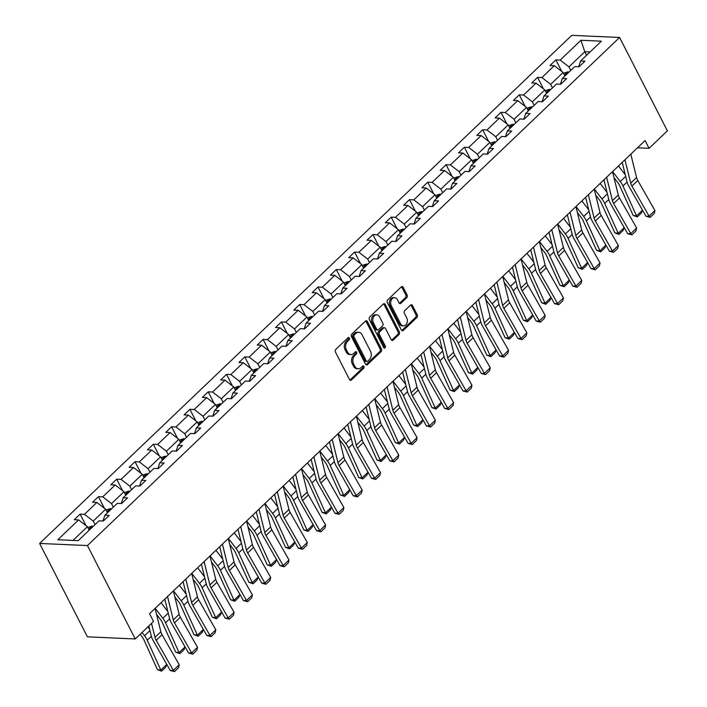 <?xml version="1.0" encoding="UTF-8"?>
<svg xmlns="http://www.w3.org/2000/svg" width="707" height="707" viewBox="0 0 707 707"><rect width="100%" height="100%" fill="white"/><g stroke="black" fill="none" stroke-linecap="round" stroke-linejoin="round"><path stroke-width="1.06" d="M349.382 338.026A1.317 0.972 92.5 0 0 348.03 337.725L335.79 349.399A1.882 1.387 92.5 0 0 335.427 352.024L349.497 379.526A1.882 1.387 92.5 0 0 350.566 380.313A1.882 1.387 92.5 0 0 351.432 379.959L363.663 368.276A1.317 0.972 92.5 0 0 362.567 366.138L360.985 367.649A6.027 4.454 92.5 0 1 358.219 368.78A6.027 4.454 92.5 0 1 354.799 366.279L353.624 363.99A6.027 4.454 92.5 0 1 354.808 355.577L356.39 354.066A1.317 0.972 92.5 0 0 355.294 351.927L353.712 353.438A6.027 4.454 92.5 0 1 350.946 354.569A6.027 4.454 92.5 0 1 347.526 352.068L346.359 349.779A6.027 4.454 92.5 0 1 347.535 341.375L349.117 339.864A1.317 0.972 92.5 0 0 349.382 338.026M350.946 354.569L349.656 354.516A6.027 4.454 92.5 0 1 346.236 352.015L345.06 349.718A6.027 4.454 92.5 0 1 346.244 341.313L347.826 339.802A1.317 0.972 92.5 0 0 347.968 337.778M349.93 380.066A1.882 1.387 92.5 0 0 350.142 379.898L362.373 368.223A1.317 0.972 92.5 0 0 362.514 366.191M358.219 368.78L356.929 368.727A6.027 4.454 92.5 0 1 353.509 366.226L352.333 363.928A6.027 4.454 92.5 0 1 353.518 355.524L355.1 354.013A1.317 0.972 92.5 0 0 355.241 351.989M406.755 297.682A1.882 1.387 92.5 0 0 407.126 295.049L403.176 287.334A1.882 1.387 92.5 0 0 402.106 286.556A1.882 1.387 92.5 0 0 401.24 286.909L387.657 299.883A1.882 1.387 92.5 0 0 387.286 302.508L401.364 330.01A1.882 1.387 92.5 0 0 402.433 330.788A1.882 1.387 92.5 0 0 403.299 330.434L416.883 317.47A1.882 1.387 92.5 0 0 417.254 314.836L412.481 305.521A1.882 1.387 92.5 0 0 411.412 304.735A1.882 1.387 92.5 0 0 410.546 305.088L404.731 310.638A1.882 1.387 92.5 0 0 404.369 313.272L406.728 317.894A5.037 3.721 92.5 0 1 406.887 323.196A5.037 3.721 92.5 0 1 403.432 325.865A5.037 3.721 92.5 0 1 400.569 323.771L391.307 305.663A5.037 3.721 92.5 0 1 391.148 300.36A5.037 3.721 92.5 0 1 394.612 297.691A5.037 3.721 92.5 0 1 397.467 299.786L399.013 302.799A1.882 1.387 92.5 0 0 400.074 303.586A1.882 1.387 92.5 0 0 400.94 303.232L406.755 297.682L405.465 297.62A1.882 1.387 92.5 0 0 405.836 294.996L401.885 287.281A1.882 1.387 92.5 0 0 401.452 286.742M87.438 545.557L135.231 638.951L153.525 621.48L149.548 613.694L645.093 140.543L649.079 148.32L667.381 130.857L619.588 37.462L87.438 545.557L39.619 543.444L571.769 35.35L619.588 37.462M367.375 321.526A1.882 1.387 92.5 0 0 366.306 320.739A1.882 1.387 92.5 0 0 365.439 321.093L351.856 334.066A1.882 1.387 92.5 0 0 351.485 336.691L365.554 364.193A1.882 1.387 92.5 0 0 366.624 364.98A1.882 1.387 92.5 0 0 367.49 364.626L381.073 351.653A1.882 1.387 92.5 0 0 381.444 349.028L367.375 321.526L366.085 321.464A1.882 1.387 92.5 0 0 365.652 320.925M369.761 316.975L383.344 304.001A1.882 1.387 92.5 0 1 384.21 303.648A1.882 1.387 92.5 0 1 385.271 304.434L399.349 331.928A1.882 1.387 92.5 0 1 398.978 334.561L393.163 340.111A1.882 1.387 92.5 0 1 392.297 340.465A1.882 1.387 92.5 0 1 391.236 339.678L385.527 328.525A1.882 1.387 92.5 0 0 384.458 327.748A1.882 1.387 92.5 0 0 383.592 328.101L379.739 331.786A1.882 1.387 92.5 0 0 379.367 334.411L385.306 346.023A1.317 0.972 92.5 0 1 383.698 347.561L369.39 319.599A1.882 1.387 92.5 0 1 369.761 316.975M578.706 66.767L580.615 60.988L584.936 61.182L579.077 66.776L574.747 66.591L562.312 78.459L566.643 78.654L560.775 84.248L556.453 84.062L544.019 95.931L548.349 96.117L542.481 101.72L538.151 101.525L525.716 113.403L530.047 113.588L524.187 119.191L519.857 118.997L507.423 130.875L511.753 131.06L505.885 136.663L501.555 136.469L489.12 148.337L493.451 148.532L487.591 154.135L483.261 153.94L470.827 165.809L475.157 166.004L469.289 171.598L464.959 171.412L452.533 183.281L456.855 183.475L450.995 189.069L446.665 188.884L434.231 200.753L438.561 200.938L432.693 206.541L428.371 206.347L415.937 218.224L420.267 218.41L414.399 224.013L410.069 223.819L397.634 235.696L401.965 235.882L396.106 241.485L391.775 241.29L379.341 253.159L383.671 253.353L377.803 258.956L373.473 258.762L361.047 270.631L365.369 270.825L359.51 276.419L355.179 276.234L342.745 288.103L347.075 288.297L341.207 293.891L336.885 293.705L324.451 305.574L328.782 305.769L322.913 311.363L318.583 311.177L306.149 323.046L310.479 323.232L304.62 328.835L300.289 328.64L287.855 340.518L292.185 340.703L286.317 346.306L281.987 346.112L269.553 357.981L273.883 358.175L268.024 363.778L263.693 363.584L251.259 375.452L255.589 375.647L249.721 381.25L245.391 381.055L232.965 392.924L237.287 393.119L231.428 398.713L227.097 398.527L214.663 410.396L218.993 410.59L213.125 416.184L208.804 415.999L196.369 427.868L200.7 428.053L194.832 433.656L190.501 433.462L178.067 445.339L182.397 445.525L176.538 451.128L172.208 450.933L159.773 462.802L164.104 462.997L158.235 468.6L153.905 468.405L141.48 480.274L145.801 480.468L139.942 486.071L135.611 485.877L123.177 497.746L127.507 497.94L121.639 503.534L117.318 503.349L104.883 515.217L109.214 515.412L103.346 521.006L99.015 520.82L78.256 540.643L57.841 539.741L78.601 519.919L74.27 519.725L80.13 514.122L84.46 514.316L96.894 502.447L92.564 502.253L98.432 496.659L102.762 496.844L115.188 484.975L110.866 484.781L116.726 479.187L121.056 479.373L133.49 467.504L129.16 467.318L135.028 461.715L139.35 461.91L151.784 450.032L147.454 449.846L153.322 444.243L157.652 444.438L170.087 432.56L165.756 432.375L171.615 426.772L175.946 426.966L188.38 415.097L184.05 414.903L189.918 409.3L194.248 409.494L206.683 397.626L202.352 397.431L208.212 391.837L212.542 392.023L224.976 380.154L220.646 379.959L226.514 374.365L230.844 374.551L243.27 362.682L238.948 362.488L244.808 356.894L249.138 357.088L261.572 345.21L257.242 345.025L263.11 339.422L267.432 339.616L279.866 327.739L275.536 327.553L281.404 321.95L285.734 322.145L298.168 310.276L293.838 310.081L299.697 304.478L304.028 304.673L316.462 292.804L312.132 292.61L318 287.015L322.33 287.201L334.756 275.332L330.434 275.138L336.293 269.544L340.624 269.729L353.058 257.861L348.728 257.666L354.596 252.072L358.917 252.258L371.352 240.389L367.021 240.203L372.889 234.6L377.22 234.795L389.654 222.917L385.324 222.732L391.183 217.129L395.513 217.323L407.948 205.454L403.617 205.26L409.486 199.657L413.816 199.851L426.25 187.982L421.92 187.788L427.779 182.185L432.11 182.379L444.544 170.511L440.214 170.316L446.082 164.722L450.412 164.908L462.838 153.039L458.516 152.845L464.375 147.25L468.706 147.436L481.14 135.567L476.81 135.382L482.678 129.779L486.999 129.973L499.434 118.096L495.103 117.91L500.971 112.307L505.302 112.501L517.736 100.633L513.406 100.438L519.265 94.835L523.595 95.03L536.03 83.161L531.699 82.966L537.567 77.363L541.898 77.558L554.323 65.689L550.002 65.495L555.861 59.901L560.191 60.086L580.951 40.264L601.374 41.165L580.615 60.988M552.467 87.854L550.665 84.336L563.099 72.468L564.902 75.985M563.099 72.468L554.323 65.689M550.665 84.336L541.898 77.558M560.404 84.23L562.312 78.459M534.174 105.325L532.371 101.808L544.805 89.939L546.608 93.457M544.805 89.939L536.03 83.161M532.371 101.808L523.595 95.03M542.11 101.702L544.019 95.931M515.871 122.797L514.077 119.28L526.503 107.402L528.306 110.928M526.503 107.402L517.736 100.633M514.077 119.28L505.302 112.501M523.807 119.174L525.716 113.403M497.578 140.269L495.775 136.743L508.209 124.874L510.012 128.4M508.209 124.874L499.434 118.096M495.775 136.743L486.999 129.973M505.514 136.645L507.423 130.875M479.284 157.741L477.481 154.214L489.916 142.346L491.71 145.872M489.916 142.346L481.14 135.567M477.481 154.214L468.706 147.436M487.211 154.117L489.12 148.337M460.982 175.212L459.179 171.686L471.613 159.817L473.416 163.335M471.613 159.817L462.838 153.039M459.179 171.686L450.412 164.908M468.918 171.589L470.827 165.809M442.688 192.675L440.885 189.158L453.32 177.289L455.122 180.806M453.32 177.289L444.544 170.511M440.885 189.158L432.11 182.379M450.624 189.052L452.533 183.281M424.386 210.147L422.583 206.63L435.017 194.761L436.82 198.278M435.017 194.761L426.25 187.982M422.583 206.63L413.816 199.851M432.322 206.524L434.231 200.753M406.092 227.619L404.289 224.101L416.723 212.224L418.526 215.75M416.723 212.224L407.948 205.454M404.289 224.101L395.513 217.323M414.028 223.995L415.937 218.224M387.798 245.09L385.995 241.564L398.421 229.695L400.224 233.222M398.421 229.695L389.654 222.917M385.995 241.564L377.22 234.795M395.726 241.467L397.634 235.696M369.496 262.562L367.693 259.036L380.127 247.167L381.93 250.693M380.127 247.167L371.352 240.389M367.693 259.036L358.917 252.258M377.432 258.939L379.341 253.159M351.202 280.034L349.399 276.508L361.834 264.639L363.637 268.156M361.834 264.639L353.058 257.861M349.399 276.508L340.624 269.729M359.138 276.41L361.047 270.631M332.9 297.506L331.097 293.979L343.531 282.111L345.334 285.628M343.531 282.111L334.756 275.332M331.097 293.979L322.33 287.201M340.836 293.873L342.745 288.103M314.606 314.969L312.803 311.451L325.238 299.582L327.041 303.1M325.238 299.582L316.462 292.804M312.803 311.451L304.028 304.673M322.542 311.345L324.451 305.574M296.304 332.44L294.51 328.923L306.935 317.045L308.738 320.571M306.935 317.045L298.168 310.276M294.51 328.923L285.734 322.145M304.24 328.817L306.149 323.046M278.01 349.912L276.207 346.395L288.642 334.517L290.444 338.043M288.642 334.517L279.866 327.739M276.207 346.395L267.432 339.616M285.946 346.289L287.855 340.518M259.716 367.384L257.914 363.858L270.348 351.989L272.142 355.515M270.348 351.989L261.572 345.21M257.914 363.858L249.138 357.088M267.644 363.76L269.553 357.981M241.414 384.855L239.611 381.329L252.046 369.461L253.848 372.987M252.046 369.461L243.27 362.682M239.611 381.329L230.844 374.551M249.35 381.232L251.259 375.452M223.12 402.327L221.318 398.801L233.752 386.932L235.555 390.45M233.752 386.932L224.976 380.154M221.318 398.801L212.542 392.023M231.056 398.695L232.965 392.924M204.818 419.79L203.015 416.273L215.449 404.404L217.252 407.921M215.449 404.404L206.683 397.626M203.015 416.273L194.248 409.494M212.754 416.167L214.663 410.396M186.524 437.262L184.721 433.745L197.156 421.867L198.959 425.393M197.156 421.867L188.38 415.097M184.721 433.745L175.946 426.966M194.46 433.638L196.369 427.868M168.231 454.734L166.428 451.216L178.853 439.339L180.656 442.865M178.853 439.339L170.087 432.56M166.428 451.216L157.652 444.438M176.158 451.11L178.067 445.339M149.928 472.205L148.125 468.679L160.56 456.81L162.363 460.337M160.56 456.81L151.784 450.032M148.125 468.679L139.35 461.91M157.864 468.582L159.773 462.802M131.635 489.677L129.832 486.151L142.266 474.282L144.069 477.808M142.266 474.282L133.49 467.504M129.832 486.151L121.056 479.373M139.571 486.054L141.48 480.274M113.332 507.149L111.529 503.623L123.964 491.754L125.766 495.271M123.964 491.754L115.188 484.975M111.529 503.623L102.762 496.844M121.268 503.525L123.177 497.746M95.038 524.612L93.236 521.094L105.67 509.226L107.473 512.743M105.67 509.226L96.894 502.447M93.236 521.094L84.46 514.316M102.975 520.988L104.883 515.217M73.007 540.404L87.368 526.697L89.17 530.215M87.368 526.697L78.601 519.919M135.231 638.951L87.412 636.839L39.619 543.444M637.484 147.807L649.079 148.32M590.045 51.982L584.795 51.744L568.967 66.865L570.77 70.391M586.598 55.27L584.795 51.744L580.951 40.264M568.967 66.865L560.191 60.086M86.033 525.663L80.13 514.122M104.336 508.192L98.432 496.659M122.629 490.72L116.726 479.187M140.932 473.248L135.028 461.715M159.225 455.785L153.322 444.243M177.519 438.313L171.615 426.772M195.821 420.842L189.918 409.3M214.115 403.37L208.212 391.837M232.417 385.898L226.514 374.365M250.711 368.427L244.808 356.894M269.013 350.955L263.11 339.422M287.307 333.492L281.404 321.95M305.601 316.02L299.697 304.478M323.903 298.548L318 287.015M342.197 281.077L336.293 269.544M360.499 263.605L354.596 252.072M378.793 246.133L372.889 234.6M397.087 228.67L391.183 217.129M415.389 211.199L409.486 199.657M433.683 193.727L427.779 182.185M451.985 176.255L446.082 164.722M470.279 158.783L464.375 147.25M488.581 141.312L482.678 129.779M506.875 123.849L500.971 112.307M525.168 106.377L519.265 94.835M543.471 88.905L537.567 77.363M561.765 71.434L555.861 59.901M365.987 364.732A1.882 1.387 92.5 0 0 366.199 364.565L379.783 351.591A1.882 1.387 92.5 0 0 380.154 348.966L366.085 321.464M354.216 334.994A1.317 0.972 92.5 0 0 353.96 336.832L366.314 360.977A1.317 0.972 92.5 0 0 367.667 361.277L369.337 359.677A6.027 4.454 92.5 0 0 370.512 351.273L362.072 334.773A6.027 4.454 92.5 0 0 358.652 332.272A6.027 4.454 92.5 0 0 355.886 333.404L354.216 334.994L352.926 334.941A1.317 0.972 92.5 0 0 352.66 336.779L353.96 336.832M367.057 361.524L365.766 361.463A1.317 0.972 92.5 0 1 365.015 360.915L352.66 336.779M358.652 332.272L357.362 332.21A6.027 4.454 92.5 0 0 354.596 333.342L355.886 333.404M352.926 334.941L354.596 333.342M391.66 340.217A1.882 1.387 92.5 0 0 391.872 340.049L397.688 334.499A1.882 1.387 92.5 0 0 398.059 331.875L383.981 304.372A1.882 1.387 92.5 0 0 383.548 303.833M384.458 327.748L383.167 327.686A1.882 1.387 92.5 0 0 382.301 328.039L378.439 331.724A1.882 1.387 92.5 0 0 378.077 334.349L384.016 345.962L385.306 346.023M383.813 347.747A1.317 0.972 92.5 0 0 384.016 345.962M379.606 316.957A5.037 3.721 92.5 0 0 376.743 314.862A5.037 3.721 92.5 0 0 373.287 317.523A5.037 3.721 92.5 0 0 373.446 322.834L376.707 329.215A1.882 1.387 92.5 0 0 377.777 329.992A1.882 1.387 92.5 0 0 378.643 329.639L382.496 325.962A1.882 1.387 92.5 0 0 382.867 323.338L379.606 316.957M376.743 314.862L375.452 314.809A5.037 3.721 92.5 0 0 371.997 317.47A5.037 3.721 92.5 0 0 372.147 322.781L373.446 322.834M377.777 329.992L376.486 329.939A1.882 1.387 92.5 0 1 375.417 329.162L372.147 322.781M399.437 303.338A1.882 1.387 92.5 0 0 399.649 303.17L405.465 297.62M394.612 297.691L393.313 297.638A5.037 3.721 92.5 0 0 389.857 300.298A5.037 3.721 92.5 0 0 390.017 305.61L391.307 305.663M403.432 325.865L402.133 325.803A5.037 3.721 92.5 0 1 399.278 323.718L390.017 305.61M401.797 330.549A1.882 1.387 92.5 0 0 402 330.381L415.592 317.408A1.882 1.387 92.5 0 0 415.955 314.783L411.191 305.459A1.882 1.387 92.5 0 0 410.758 304.92M140.136 634.267L142.089 636.804A9.589 5.126 46.3 0 1 143.892 639.764L157.431 669.67L160.798 670.095L147.259 640.188A14.387 7.689 -133.7 0 0 144.546 635.743L142.019 632.465M87.801 527.528L92.007 526.088A5.082 2.713 46.3 0 1 93.2 526.37M149.575 629.053L147.887 626.862M166.666 664.492L165.685 667.214L161.576 671.137L160.798 670.095L166.666 664.492L166.004 663.033M90.973 528.5A5.082 2.713 -133.7 0 0 90.841 528.456L89.436 529.799A5.082 2.713 46.3 0 1 89.559 529.843M161.576 671.137L157.431 669.67M155.08 608.409L160.851 631.775A9.589 5.126 -133.7 0 0 162.062 634.709L179.207 664.766L173.348 670.369L174.452 671.597L170.263 670.51L153.119 640.445A14.387 7.689 46.3 0 1 151.298 636.044L148.815 625.978M170.263 670.51L173.348 670.369L156.203 640.303A9.589 5.126 -133.7 0 1 154.983 637.369L151.528 623.388M179.207 664.766L178.562 667.673L174.452 671.597M156.547 614.356L160.383 619.332A9.589 5.126 46.3 0 1 162.186 622.293L175.725 652.199L179.092 652.623L165.553 622.717A14.387 7.689 -133.7 0 0 162.849 618.272L155.178 608.32M106.094 510.056L110.301 508.625A5.082 2.713 46.3 0 1 111.494 508.899M167.868 611.582L161.046 602.717M184.96 647.02L183.979 649.751L179.878 653.666L179.092 652.623L184.96 647.02L184.297 645.562M109.267 511.028A5.082 2.713 -133.7 0 0 109.143 510.984L107.729 512.328A5.082 2.713 46.3 0 1 107.862 512.372M179.878 653.666L175.725 652.199M174.841 596.885L178.677 601.86A9.589 5.126 46.3 0 1 180.479 604.821L194.027 634.727L197.394 635.151L183.847 605.245A14.387 7.689 -133.7 0 0 181.142 600.8L173.471 590.849M124.388 492.585L128.594 491.153A5.082 2.713 46.3 0 1 129.796 491.436M186.171 594.11L179.339 585.246M203.254 629.548L202.282 632.279L198.172 636.194L197.394 635.151L203.254 629.548L202.6 628.09M127.56 493.557A5.082 2.713 -133.7 0 0 127.437 493.513L126.032 494.856A5.082 2.713 46.3 0 1 126.155 494.9M198.172 636.194L194.027 634.727M173.374 590.937L179.145 614.303A9.589 5.126 -133.7 0 0 180.365 617.238L197.509 647.303L191.641 652.897L192.755 654.125L188.566 653.038L171.421 622.973A14.387 7.689 46.3 0 1 169.6 618.572L164.793 599.129M188.566 653.038L191.641 652.897L174.496 622.84A9.589 5.126 -133.7 0 1 173.286 619.898L167.515 596.54M197.509 647.303L196.855 650.201L192.755 654.125M191.677 573.474L197.447 596.832A9.589 5.126 -133.7 0 0 198.658 599.766L215.803 629.831L209.935 635.425L211.048 636.654L206.859 635.566L189.715 605.501A14.387 7.689 46.3 0 1 187.894 601.1L183.095 581.667M206.859 635.566L209.935 635.425L192.799 605.369A9.589 5.126 -133.7 0 1 191.579 602.426L185.808 579.068M215.803 629.831L215.149 632.738L211.048 636.654M193.144 579.413L196.979 584.389A9.589 5.126 46.3 0 1 198.782 587.349L212.321 617.255L215.688 617.679L202.149 587.773A14.387 7.689 -133.7 0 0 199.445 583.328L191.774 573.377M142.69 475.113L146.897 473.681A5.082 2.713 46.3 0 1 148.09 473.964M204.464 576.638L197.633 567.774M221.556 612.076L220.575 614.807L216.475 618.722L215.688 617.679L221.556 612.076L220.893 610.627M145.863 476.094A5.082 2.713 -133.7 0 0 145.73 476.041L144.325 477.384A5.082 2.713 46.3 0 1 144.458 477.437M216.475 618.722L212.321 617.255M209.97 556.002L215.741 579.36A9.589 5.126 -133.7 0 0 216.961 582.294L234.097 612.359L228.237 617.962L229.342 619.182L225.153 618.095L208.017 588.038A14.387 7.689 46.3 0 1 206.188 583.629L201.389 564.195M225.153 618.095L228.237 617.962L211.093 587.897A9.589 5.126 -133.7 0 1 209.882 584.963L204.111 561.597M234.097 612.359L233.451 615.267L229.342 619.182M211.437 561.941L215.273 566.917A9.589 5.126 46.3 0 1 217.076 569.886L230.623 599.783L233.99 600.208L220.443 570.302A14.387 7.689 -133.7 0 0 217.738 565.865L210.067 555.905M160.984 457.641L165.191 456.209A5.082 2.713 46.3 0 1 166.384 456.492M222.767 559.175L215.935 550.311M239.85 594.614L238.878 597.335L234.768 601.259L233.99 600.208L239.85 594.614L239.196 593.155M164.157 458.622A5.082 2.713 -133.7 0 0 164.033 458.569L162.628 459.912A5.082 2.713 46.3 0 1 162.751 459.965M234.768 601.259L230.623 599.783M228.273 538.531L234.044 561.888A9.589 5.126 -133.7 0 0 235.254 564.822L252.399 594.887L246.531 600.49L247.644 601.71L243.455 600.623L226.311 570.567A14.387 7.689 46.3 0 1 224.49 566.157L219.691 546.723M243.455 600.623L246.531 600.49L229.386 570.425A9.589 5.126 -133.7 0 1 228.175 567.491L222.405 544.125M252.399 594.887L251.745 597.795L247.644 601.71M229.74 544.47L233.575 549.454A9.589 5.126 46.3 0 1 235.378 552.414L248.917 582.312L252.284 582.736L238.745 552.839A14.387 7.689 -133.7 0 0 236.032 548.393L228.37 538.434M179.286 440.169L183.493 438.738A5.082 2.713 46.3 0 1 184.686 439.02M241.06 541.703L234.229 532.839M258.152 577.142L257.171 579.864L253.062 583.788L252.284 582.736L258.152 577.142L257.489 575.684M182.459 441.15A5.082 2.713 -133.7 0 0 182.326 441.097L180.921 442.449A5.082 2.713 46.3 0 1 181.045 442.494M253.062 583.788L248.917 582.312M246.566 521.059L252.337 544.417A9.589 5.126 -133.7 0 0 253.548 547.359L270.693 577.416L264.833 583.019L265.938 584.247L261.749 583.16L244.604 553.095A14.387 7.689 46.3 0 1 242.784 548.694L237.985 529.251M261.749 583.16L264.833 583.019L247.689 552.954A9.589 5.126 -133.7 0 1 246.469 550.019L240.698 526.662M270.693 577.416L270.047 580.323L265.938 584.247M248.033 526.998L251.869 531.982A9.589 5.126 46.3 0 1 253.672 534.943L267.219 564.849L270.578 565.264L257.039 535.367A14.387 7.689 -133.7 0 0 254.334 530.922L246.663 520.962M197.58 422.706L201.787 421.266A5.082 2.713 46.3 0 1 202.98 421.549M259.354 524.232L252.532 515.368M276.446 559.67L275.465 562.392L271.364 566.316L270.578 565.264L276.446 559.67L275.783 558.212M200.753 423.679A5.082 2.713 -133.7 0 0 200.629 423.634L199.215 424.978A5.082 2.713 46.3 0 1 199.347 425.022M271.364 566.316L267.219 564.849M264.86 503.587L270.631 526.954A9.589 5.126 -133.7 0 0 271.85 529.888L288.995 559.944L283.127 565.547L284.241 566.775L280.052 565.688L262.907 535.623A14.387 7.689 46.3 0 1 261.086 531.222L256.279 511.78M280.052 565.688L283.127 565.547L265.982 535.482A9.589 5.126 -133.7 0 1 264.772 532.548L259.001 509.19M288.995 559.944L288.341 562.852L284.241 566.775M266.336 509.535L270.162 514.51A9.589 5.126 46.3 0 1 271.974 517.471L285.513 547.377L288.88 547.801L275.332 517.895A14.387 7.689 -133.7 0 0 272.628 513.45L264.966 503.499M215.874 405.235L220.08 403.803A5.082 2.713 46.3 0 1 221.282 404.077M277.657 506.76L270.825 497.896M294.739 542.198L293.767 544.92L289.658 548.844L288.88 547.801L294.739 542.198L294.085 540.74M219.046 406.207A5.082 2.713 -133.7 0 0 218.923 406.163L217.517 407.506A5.082 2.713 46.3 0 1 217.641 407.55M289.658 548.844L285.513 547.377M283.162 486.116L288.933 509.482A9.589 5.126 -133.7 0 0 290.144 512.416L307.289 542.481L301.421 548.075L302.534 549.304L298.345 548.217L281.2 518.151A14.387 7.689 46.3 0 1 279.38 513.75L274.581 494.308M298.345 548.217L301.421 548.075L284.285 518.019A9.589 5.126 -133.7 0 1 283.065 515.076L277.294 491.719M307.289 542.481L306.644 545.38L302.534 549.304M284.629 492.063L288.465 497.039A9.589 5.126 46.3 0 1 290.268 499.999L303.807 529.905L307.174 530.33L293.635 500.423A14.387 7.689 -133.7 0 0 290.93 495.978L283.26 486.027M234.176 387.763L238.383 386.331A5.082 2.713 46.3 0 1 239.576 386.614M295.95 489.288L289.128 480.424M313.042 524.727L312.061 527.457L307.96 531.372L307.174 530.33L313.042 524.727L312.379 523.268M237.349 388.735A5.082 2.713 -133.7 0 0 237.216 388.691L235.811 390.034A5.082 2.713 46.3 0 1 235.944 390.078M307.96 531.372L303.807 529.905M301.456 468.644L307.227 492.01A9.589 5.126 -133.7 0 0 308.446 494.944L325.582 525.009L319.723 530.604L320.828 531.832L316.639 530.745L299.503 500.68A14.387 7.689 46.3 0 1 297.682 496.279L292.875 476.845M316.639 530.745L319.723 530.604L302.578 500.547A9.589 5.126 -133.7 0 1 301.368 497.604L295.597 474.247M325.582 525.009L324.937 527.908L320.828 531.832M302.923 474.591L306.758 479.567A9.589 5.126 46.3 0 1 308.561 482.528L322.109 512.434L325.476 512.858L311.928 482.952A14.387 7.689 -133.7 0 0 309.224 478.506L301.553 468.555M252.47 370.291L256.676 368.86A5.082 2.713 46.3 0 1 257.869 369.142M314.253 471.816L307.421 462.952M331.336 507.255L330.363 509.986L326.254 513.901L325.476 512.858L331.336 507.255L330.682 505.805M255.642 371.263A5.082 2.713 -133.7 0 0 255.519 371.219L254.113 372.562A5.082 2.713 46.3 0 1 254.237 372.616M326.254 513.901L322.109 512.434M321.225 457.12L325.061 462.095A9.589 5.126 46.3 0 1 326.864 465.065L340.403 494.962L343.77 495.386L330.231 465.48A14.387 7.689 -133.7 0 0 327.527 461.044L319.856 451.084M270.772 352.82L274.979 351.388A5.082 2.713 46.3 0 1 276.172 351.671M332.546 454.354L325.715 445.481M349.638 489.783L348.657 492.514L344.556 496.429L343.77 495.386L349.638 489.783L348.975 488.334M273.945 353.8A5.082 2.713 -133.7 0 0 273.812 353.747L272.407 355.091A5.082 2.713 46.3 0 1 272.531 355.144M344.556 496.429L340.403 494.962M339.519 439.648L343.355 444.632A9.589 5.126 46.3 0 1 345.157 447.593L358.705 477.49L362.072 477.914L348.524 448.017A14.387 7.689 -133.7 0 0 345.82 443.572L338.149 433.612M289.066 335.348L293.272 333.916A5.082 2.713 46.3 0 1 294.466 334.199M350.84 436.882L344.017 428.018M367.932 472.32L366.951 475.042L362.85 478.966L362.072 477.914L367.932 472.32L367.269 470.862M292.238 336.329A5.082 2.713 -133.7 0 0 292.115 336.276L290.701 337.628A5.082 2.713 46.3 0 1 290.833 337.672M362.85 478.966L358.705 477.49M357.822 422.176L361.657 427.161A9.589 5.126 46.3 0 1 363.46 430.121L376.999 460.027L380.366 460.443L366.827 430.545A14.387 7.689 -133.7 0 0 364.114 426.1L356.452 416.14M307.368 317.885L311.575 316.444A5.082 2.713 46.3 0 1 312.768 316.727M369.142 419.41L362.311 410.546M386.234 454.848L385.253 457.57L381.144 461.494L380.366 460.443L386.234 454.848L385.571 453.39M310.541 318.857A5.082 2.713 -133.7 0 0 310.408 318.813L309.003 320.156A5.082 2.713 46.3 0 1 309.127 320.2M381.144 461.494L376.999 460.027M376.115 404.704L379.951 409.689A9.589 5.126 46.3 0 1 381.753 412.649L395.293 442.555L398.66 442.98L385.121 413.074A14.387 7.689 -133.7 0 0 382.416 408.628L374.745 398.677M325.662 300.413L329.869 298.973A5.082 2.713 46.3 0 1 331.062 299.255M387.436 401.938L380.613 393.074M404.528 437.377L403.547 440.099L399.446 444.023L398.66 442.98L404.528 437.377L403.865 435.919M328.835 301.385A5.082 2.713 -133.7 0 0 328.711 301.341L327.297 302.684A5.082 2.713 46.3 0 1 327.429 302.729M399.446 444.023L395.293 442.555M394.409 387.242L398.244 392.217A9.589 5.126 46.3 0 1 400.047 395.178L413.595 425.084L416.962 425.508L403.414 395.602A14.387 7.689 -133.7 0 0 400.71 391.157L393.039 381.206M343.956 282.941L348.162 281.51A5.082 2.713 46.3 0 1 349.364 281.784M405.738 384.467L398.907 375.603M422.821 419.905L421.849 422.636L417.74 426.551L416.962 425.508L422.821 419.905L422.167 418.447M347.128 283.914A5.082 2.713 -133.7 0 0 347.004 283.869L345.599 285.213A5.082 2.713 46.3 0 1 345.723 285.257M417.74 426.551L413.595 425.084M412.711 369.77L416.547 374.745A9.589 5.126 46.3 0 1 418.35 377.706L431.889 407.612L435.256 408.036L421.717 378.13A14.387 7.689 -133.7 0 0 419.012 373.685L411.341 363.734M362.258 265.47L366.465 264.038A5.082 2.713 46.3 0 1 367.658 264.321M424.032 366.995L417.201 358.131M441.124 402.433L440.143 405.164L436.042 409.079L435.256 408.036L441.124 402.433L440.461 400.975M365.431 266.442A5.082 2.713 -133.7 0 0 365.298 266.398L363.893 267.741A5.082 2.713 46.3 0 1 364.025 267.785M436.042 409.079L431.889 407.612M431.005 352.298L434.84 357.274A9.589 5.126 46.3 0 1 436.643 360.243L450.191 390.14L453.558 390.564L440.01 360.658A14.387 7.689 -133.7 0 0 437.306 356.222L429.635 346.262M380.552 247.998L384.758 246.566A5.082 2.713 46.3 0 1 385.951 246.849M442.335 349.532L435.503 340.659M459.417 384.962L458.445 387.692L454.336 391.607L453.558 390.564L459.417 384.962L458.763 383.512M383.724 248.979A5.082 2.713 -133.7 0 0 383.601 248.926L382.195 250.269A5.082 2.713 46.3 0 1 382.319 250.322M454.336 391.607L450.191 390.14M449.307 334.826L453.143 339.802A9.589 5.126 46.3 0 1 454.946 342.771L468.485 372.669L471.852 373.093L458.313 343.195A14.387 7.689 -133.7 0 0 455.6 338.75L447.938 328.79M398.854 230.526L403.061 229.095A5.082 2.713 46.3 0 1 404.254 229.377M460.628 332.06L453.797 323.196M477.72 367.499L476.739 370.221L472.629 374.144L471.852 373.093L477.72 367.499L477.057 366.04M402.027 231.507A5.082 2.713 -133.7 0 0 401.894 231.454L400.489 232.797A5.082 2.713 46.3 0 1 400.613 232.85M472.629 374.144L468.485 372.669M467.601 317.355L471.436 322.339A9.589 5.126 46.3 0 1 473.239 325.3L486.787 355.206L490.145 355.621L476.606 325.724A14.387 7.689 -133.7 0 0 473.902 321.278L466.231 311.319M417.148 213.054L421.354 211.623A5.082 2.713 46.3 0 1 422.547 211.906M478.922 314.588L472.099 305.724M496.014 350.027L495.033 352.749L490.932 356.673L490.145 355.621L496.014 350.027L495.351 348.569M420.32 214.035A5.082 2.713 -133.7 0 0 420.197 213.991L418.783 215.335A5.082 2.713 46.3 0 1 418.915 215.379M490.932 356.673L486.787 355.206M319.758 451.181L325.529 474.538A9.589 5.126 -133.7 0 0 326.74 477.472L343.885 507.538L338.017 513.141L339.13 514.36L334.941 513.273L317.797 483.217A14.387 7.689 46.3 0 1 315.976 478.807L311.177 459.373M334.941 513.273L338.017 513.141L320.872 483.075A9.589 5.126 -133.7 0 1 319.661 480.141L313.89 456.775M343.885 507.538L343.231 510.445L339.13 514.36M338.052 433.709L343.823 457.067A9.589 5.126 -133.7 0 0 345.034 460.001L362.178 490.066L356.319 495.669L357.424 496.888L353.235 495.801L336.09 465.745A14.387 7.689 46.3 0 1 334.27 461.335L329.471 441.902M353.235 495.801L356.319 495.669L339.174 465.604A9.589 5.126 -133.7 0 1 337.955 462.67L332.193 439.303M362.178 490.066L361.533 492.973L357.424 496.888M356.355 416.237L362.117 439.595A9.589 5.126 -133.7 0 0 363.336 442.538L380.481 472.594L374.613 478.197L375.726 479.417L371.537 478.339L354.393 448.273A14.387 7.689 46.3 0 1 352.572 443.863L347.773 424.43M371.537 478.339L374.613 478.197L357.468 448.132A9.589 5.126 -133.7 0 1 356.257 445.198L350.486 421.84M380.481 472.594L379.827 475.502L375.726 479.417M374.648 398.766L380.419 422.123A9.589 5.126 -133.7 0 0 381.63 425.066L398.775 455.122L392.915 460.725L394.02 461.954L389.831 460.867L372.686 430.802A14.387 7.689 46.3 0 1 370.866 426.401L366.067 406.958M389.831 460.867L392.915 460.725L375.771 430.66A9.589 5.126 -133.7 0 1 374.551 427.726L368.78 404.369M398.775 455.122L398.129 458.03L394.02 461.954M392.942 381.294L398.713 404.66A9.589 5.126 -133.7 0 0 399.932 407.594L417.077 437.66L411.209 443.254L412.322 444.482L408.133 443.395L390.989 413.33A14.387 7.689 46.3 0 1 389.168 408.929L384.361 389.486M408.133 443.395L411.209 443.254L394.064 413.188A9.589 5.126 -133.7 0 1 392.853 410.254L387.083 386.897M417.077 437.66L416.423 440.558L412.322 444.482M411.244 363.822L417.015 387.189A9.589 5.126 -133.7 0 0 418.226 390.123L435.371 420.188L429.502 425.782L430.616 427.01L426.427 425.923L409.282 395.858A14.387 7.689 46.3 0 1 407.462 391.457L402.663 372.023M426.427 425.923L429.502 425.782L412.367 395.726A9.589 5.126 -133.7 0 1 411.147 392.783L405.376 369.425M435.371 420.188L434.717 423.086L430.616 427.01M429.538 346.359L435.309 369.717A9.589 5.126 -133.7 0 0 436.528 372.651L453.664 402.716L447.805 408.31L448.91 409.539L444.721 408.452L427.585 378.386A14.387 7.689 46.3 0 1 425.755 373.985L420.957 354.552M444.721 408.452L447.805 408.31L430.66 378.254A9.589 5.126 -133.7 0 1 429.449 375.32L423.679 351.953M453.664 402.716L453.019 405.624L448.91 409.539M447.84 328.888L453.611 352.245A9.589 5.126 -133.7 0 0 454.822 355.179L471.967 385.244L466.099 390.847L467.212 392.067L463.023 390.98L445.878 360.923A14.387 7.689 46.3 0 1 444.058 356.514L439.259 337.08M463.023 390.98L466.099 390.847L448.954 360.782A9.589 5.126 -133.7 0 1 447.743 357.848L441.972 334.482M471.967 385.244L471.313 388.152L467.212 392.067M466.134 311.416L471.905 334.773A9.589 5.126 -133.7 0 0 473.116 337.716L490.26 367.773L484.401 373.376L485.506 374.595L481.317 373.508L464.172 343.452A14.387 7.689 46.3 0 1 462.351 339.042L457.553 319.608M481.317 373.508L484.401 373.376L467.256 343.31A9.589 5.126 -133.7 0 1 466.037 340.376L460.266 317.019M490.26 367.773L489.615 370.68L485.506 374.595M484.428 293.944L490.198 317.302A9.589 5.126 -133.7 0 0 491.418 320.244L508.563 350.301L502.695 355.904L503.808 357.132L499.619 356.045L482.474 325.98A14.387 7.689 46.3 0 1 480.654 321.579L475.846 302.136M499.619 356.045L502.695 355.904L485.55 325.839A9.589 5.126 -133.7 0 1 484.339 322.905L478.568 299.547M508.563 350.301L507.909 353.208L503.808 357.132M485.903 299.883L489.73 304.867A9.589 5.126 46.3 0 1 491.542 307.828L505.081 337.734L508.448 338.158L494.9 308.252A14.387 7.689 -133.7 0 0 492.196 303.807L484.534 293.847M435.441 195.592L439.648 194.151A5.082 2.713 46.3 0 1 440.85 194.434M497.224 297.117L490.393 288.253M514.307 332.555L513.335 335.277L509.226 339.201L508.448 338.158L514.307 332.555L513.653 331.097M438.614 196.564A5.082 2.713 -133.7 0 0 438.49 196.519L437.085 197.863A5.082 2.713 46.3 0 1 437.209 197.907M509.226 339.201L505.081 337.734M502.73 276.472L508.501 299.839A9.589 5.126 -133.7 0 0 509.712 302.773L526.856 332.838L520.988 338.432L522.102 339.66L517.913 338.573L500.768 308.508A14.387 7.689 46.3 0 1 498.948 304.107L494.149 284.665M517.913 338.573L520.988 338.432L503.852 308.367A9.589 5.126 -133.7 0 1 502.633 305.433L496.862 282.075M526.856 332.838L526.211 335.737L522.102 339.66M504.197 282.42L508.033 287.396A9.589 5.126 46.3 0 1 509.835 290.356L523.374 320.262L526.742 320.686L513.202 290.78A14.387 7.689 -133.7 0 0 510.498 286.335L502.827 276.384M453.744 178.12L457.95 176.688A5.082 2.713 46.3 0 1 459.143 176.962M515.518 279.645L508.695 270.781M532.61 315.083L531.629 317.814L527.528 321.729L526.742 320.686L532.61 315.083L531.947 313.625M456.916 179.092A5.082 2.713 -133.7 0 0 456.784 179.048L455.379 180.391A5.082 2.713 46.3 0 1 455.511 180.435M527.528 321.729L523.374 320.262M521.024 259.001L526.795 282.367A9.589 5.126 -133.7 0 0 528.014 285.301L545.15 315.366L539.291 320.96L540.395 322.189L536.206 321.102L519.071 291.037A14.387 7.689 46.3 0 1 517.25 286.635L512.442 267.202M536.206 321.102L539.291 320.96L522.146 290.904A9.589 5.126 -133.7 0 1 520.935 287.961L515.164 264.604M545.15 315.366L544.505 318.265L540.395 322.189M522.491 264.948L526.326 269.924A9.589 5.126 46.3 0 1 528.129 272.884L541.677 302.79L545.044 303.215L531.496 273.309A14.387 7.689 -133.7 0 0 528.792 268.863L521.121 258.912M472.037 160.648L476.244 159.216A5.082 2.713 46.3 0 1 477.437 159.499M533.82 262.173L526.989 253.309M550.903 297.612L549.931 300.342L545.822 304.257L545.044 303.215L550.903 297.612L550.249 296.153M475.21 161.62A5.082 2.713 -133.7 0 0 475.086 161.576L473.681 162.919A5.082 2.713 46.3 0 1 473.805 162.964M545.822 304.257L541.677 302.79M539.326 241.538L545.097 264.895A9.589 5.126 -133.7 0 0 546.308 267.829L563.452 297.894L557.584 303.489L558.698 304.717L554.509 303.63L537.364 273.565A14.387 7.689 46.3 0 1 535.544 269.164L530.745 249.73M554.509 303.63L557.584 303.489L540.44 273.432A9.589 5.126 -133.7 0 1 539.229 270.498L533.458 247.132M563.452 297.894L562.799 300.802L558.698 304.717M540.793 247.477L544.629 252.452A9.589 5.126 46.3 0 1 546.431 255.413L559.971 285.319L563.338 285.743L549.799 255.837A14.387 7.689 -133.7 0 0 547.094 251.4L539.423 241.44M490.34 143.176L494.547 141.745A5.082 2.713 46.3 0 1 495.74 142.027M552.114 244.702L545.283 235.838M569.206 280.14L568.225 282.871L564.124 286.786L563.338 285.743L569.206 280.14L568.543 278.691M493.513 144.157A5.082 2.713 -133.7 0 0 493.38 144.104L491.975 145.448A5.082 2.713 46.3 0 1 492.099 145.501M564.124 286.786L559.971 285.319M557.62 224.066L563.391 247.423A9.589 5.126 -133.7 0 0 564.601 250.358L581.746 280.423L575.887 286.026L576.992 287.245L572.803 286.158L555.658 256.102A14.387 7.689 46.3 0 1 553.837 251.692L549.039 232.258M572.803 286.158L575.887 286.026L558.742 255.961A9.589 5.126 -133.7 0 1 557.523 253.026L551.76 229.66M581.746 280.423L581.101 283.33L576.992 287.245M559.087 230.005L562.922 234.98A9.589 5.126 46.3 0 1 564.725 237.95L578.273 267.847L581.64 268.271L568.092 238.365A14.387 7.689 -133.7 0 0 565.388 233.929L557.717 223.969M508.633 125.705L512.84 124.273A5.082 2.713 46.3 0 1 514.033 124.556M570.408 227.239L563.585 218.375M587.499 262.677L586.518 265.399L582.418 269.323L581.64 268.271L587.499 262.677L586.837 261.219M511.806 126.686A5.082 2.713 -133.7 0 0 511.682 126.633L510.268 127.976A5.082 2.713 46.3 0 1 510.401 128.029M582.418 269.323L578.273 267.847M575.922 206.594L581.684 229.952A9.589 5.126 -133.7 0 0 582.904 232.886L600.049 262.951L594.18 268.554L595.294 269.774L591.105 268.687L573.96 238.63A14.387 7.689 46.3 0 1 572.14 234.22L567.341 214.787M591.105 268.687L594.18 268.554L577.036 238.489A9.589 5.126 -133.7 0 1 575.825 235.555L570.054 212.188M600.049 262.951L599.395 265.859L595.294 269.774M577.389 212.533L581.225 217.517A9.589 5.126 46.3 0 1 583.028 220.478L596.567 250.375L599.934 250.799L586.395 220.902A14.387 7.689 -133.7 0 0 583.682 216.457L576.019 206.497M526.936 108.233L531.143 106.801A5.082 2.713 46.3 0 1 532.336 107.084M588.71 209.767L581.879 200.903M605.802 245.205L604.821 247.927L600.711 251.851L599.934 250.799L605.802 245.205L605.139 243.747M530.109 109.214A5.082 2.713 -133.7 0 0 529.976 109.17L528.571 110.513A5.082 2.713 46.3 0 1 528.695 110.557M600.711 251.851L596.567 250.375M594.216 189.123L599.987 212.48A9.589 5.126 -133.7 0 0 601.197 215.423L618.342 245.479L612.483 251.082L613.588 252.311L609.399 251.224L592.254 221.158A14.387 7.689 46.3 0 1 590.433 216.757L585.635 197.315M609.399 251.224L612.483 251.082L595.338 221.017A9.589 5.126 -133.7 0 1 594.119 218.083L588.348 194.725M618.342 245.479L617.697 248.387L613.588 252.311M595.683 195.061L599.518 200.046A9.589 5.126 46.3 0 1 601.321 203.006L614.86 232.912L618.227 233.328L604.688 203.43A14.387 7.689 -133.7 0 0 601.984 198.985L594.313 189.025M545.23 90.77L549.436 89.329A5.082 2.713 46.3 0 1 550.629 89.612M607.004 192.295L600.181 183.431M624.095 227.734L623.114 230.455L619.014 234.379L618.227 233.328L624.095 227.734L623.433 226.275M548.402 91.742A5.082 2.713 -133.7 0 0 548.279 91.698L546.865 93.041A5.082 2.713 46.3 0 1 546.997 93.085M619.014 234.379L614.86 232.912M612.509 171.651L618.28 195.017A9.589 5.126 -133.7 0 0 619.5 197.951L636.645 228.008L630.777 233.61L631.89 234.839L627.701 233.752L610.556 203.687A14.387 7.689 46.3 0 1 608.736 199.286L603.928 179.843M627.701 233.752L630.777 233.61L613.632 203.545A9.589 5.126 -133.7 0 1 612.421 200.611L606.65 177.254M636.645 228.008L635.991 230.915L631.89 234.839M613.976 177.598L617.812 182.574A9.589 5.126 46.3 0 1 619.615 185.534L633.163 215.441L636.53 215.865L622.982 185.959A14.387 7.689 -133.7 0 0 620.278 181.513L612.607 171.562M563.523 73.298L567.73 71.867A5.082 2.713 46.3 0 1 568.932 72.141M625.306 174.823L618.475 165.959M642.389 210.262L641.417 212.984L637.307 216.908L636.53 215.865L642.389 210.262L641.735 208.804M566.696 74.27A5.082 2.713 -133.7 0 0 566.572 74.226L565.167 75.569A5.082 2.713 46.3 0 1 565.291 75.614M637.307 216.908L633.163 215.441M630.812 154.179L636.583 177.545A9.589 5.126 -133.7 0 0 637.794 180.479L654.938 210.545L649.07 216.139L650.184 217.367L645.995 216.28L628.85 186.215A14.387 7.689 46.3 0 1 627.029 181.814L622.231 162.371M645.995 216.28L649.07 216.139L631.934 186.082A9.589 5.126 -133.7 0 1 630.715 183.14L624.944 159.782M654.938 210.545L654.284 213.443L650.184 217.367M346.244 341.313L347.535 341.375M345.06 349.718L346.359 349.779M346.236 352.015L347.526 352.068M355.1 354.013L356.39 354.066M353.518 355.524L354.808 355.577M352.333 363.928L353.624 363.99M353.509 366.226L354.799 366.279M362.373 368.223L363.663 368.276M350.142 379.898L351.432 379.959M347.826 339.802L349.117 339.864M380.154 348.966L381.444 349.028M379.783 351.591L381.073 351.653M366.199 364.565L367.49 364.626M365.015 360.915L366.314 360.977M383.981 304.372L385.271 304.434M398.059 331.875L399.349 331.928M397.688 334.499L398.978 334.561M391.872 340.049L393.163 340.111M382.301 328.039L383.592 328.101M378.439 331.724L379.739 331.786M378.077 334.349L379.367 334.411M375.417 329.162L376.707 329.215M399.649 303.17L400.94 303.232M399.278 323.718L400.569 323.771M411.191 305.459L412.481 305.521M415.955 314.783L417.254 314.836M415.592 317.408L416.883 317.47M402 330.381L403.299 330.434M401.885 287.281L403.176 287.334M405.836 294.996L407.126 295.049M91.91 526.114L88.658 529.216M147.259 640.188L151.36 636.273M144.546 635.743L149.955 630.582M160.851 631.775L154.983 637.369M162.062 634.709L156.203 640.303M110.204 508.642L106.96 511.744M165.553 622.717L169.653 618.802M162.849 618.272L168.248 613.11M128.506 491.171L125.254 494.273M183.847 605.245L187.956 601.33M181.142 600.8L186.551 595.648M179.145 614.303L173.286 619.898M180.365 617.238L174.496 622.84M197.447 596.832L191.579 602.426M198.658 599.766L192.799 605.369M146.8 473.708L143.556 476.801M202.149 587.773L206.25 583.858M199.445 583.328L204.844 578.176M215.741 579.36L209.882 584.963M216.961 582.294L211.093 587.897M165.102 456.236L161.85 459.338M220.443 570.302L224.543 566.387M217.738 565.865L223.138 560.704M234.044 561.888L228.175 567.491M235.254 564.822L229.386 570.425M183.396 438.764L180.152 441.866M238.745 552.839L242.846 548.915M236.032 548.393L241.44 543.232M252.337 544.417L246.469 550.019M253.548 547.359L247.689 552.954M201.689 421.292L198.446 424.394M257.039 535.367L261.139 531.443M254.334 530.922L259.734 525.761M270.631 526.954L264.772 532.548M271.85 529.888L265.982 535.482M219.992 403.821L216.74 406.923M275.332 517.895L279.442 513.98M272.628 513.45L278.037 508.289M288.933 509.482L283.065 515.076M290.144 512.416L284.285 518.019M238.286 386.349L235.042 389.451M293.635 500.423L297.735 496.508M290.93 495.978L296.33 490.826M307.227 492.01L301.368 497.604M308.446 494.944L302.578 500.547M256.588 368.886L253.336 371.979M311.928 482.952L316.038 479.037M309.224 478.506L314.624 473.354M274.882 351.414L271.638 354.516M330.231 465.48L334.331 461.565M327.527 461.044L332.926 455.882M293.175 333.943L289.932 337.045M348.524 448.017L352.625 444.093M345.82 443.572L351.22 438.411M311.478 316.471L308.225 319.573M366.827 430.545L370.928 426.621M364.114 426.1L369.522 420.939M329.771 298.999L326.528 302.101M385.121 413.074L389.221 409.159M382.416 408.628L387.816 403.467M348.074 281.527L344.822 284.629M403.414 395.602L407.524 391.687M400.71 391.157L406.118 386.004M366.367 264.065L363.124 267.158M421.717 378.13L425.817 374.215M419.012 373.685L424.412 368.533M384.67 246.593L381.418 249.695M440.01 360.658L444.111 356.743M437.306 356.222L442.706 351.061M402.963 229.121L399.72 232.223M458.313 343.195L462.413 339.272M455.6 338.75L461.008 333.589M421.257 211.649L418.014 214.751M476.606 325.724L480.707 321.8M473.902 321.278L479.302 316.117M325.529 474.538L319.661 480.141M326.74 477.472L320.872 483.075M343.823 457.067L337.955 462.67M345.034 460.001L339.174 465.604M362.117 439.595L356.257 445.198M363.336 442.538L357.468 448.132M380.419 422.123L374.551 427.726M381.63 425.066L375.771 430.66M398.713 404.66L392.853 410.254M399.932 407.594L394.064 413.188M417.015 387.189L411.147 392.783M418.226 390.123L412.367 395.726M435.309 369.717L429.449 375.32M436.528 372.651L430.66 378.254M453.611 352.245L447.743 357.848M454.822 355.179L448.954 360.782M471.905 334.773L466.037 340.376M473.116 337.716L467.256 343.31M490.198 317.302L484.339 322.905M491.418 320.244L485.55 325.839M439.56 194.178L436.307 197.28M494.9 308.252L499.009 304.337M492.196 303.807L497.604 298.646M508.501 299.839L502.633 305.433M509.712 302.773L503.852 308.367M457.853 176.706L454.61 179.808M513.202 290.78L517.303 286.865M510.498 286.335L515.898 281.174M526.795 282.367L520.935 287.961M528.014 285.301L522.146 290.904M476.156 159.243L472.903 162.336M531.496 273.309L535.606 269.394M528.792 268.863L534.192 263.711M545.097 264.895L539.229 270.498M546.308 267.829L540.44 273.432M494.449 141.771L491.206 144.864M549.799 255.837L553.899 251.922M547.094 251.4L552.494 246.239M563.391 247.423L557.523 253.026M564.601 250.358L558.742 255.961M512.743 124.299L509.5 127.401M568.092 238.365L572.193 234.45M565.388 233.929L570.788 228.768M581.684 229.952L575.825 235.555M582.904 232.886L577.036 238.489M531.045 106.828L527.793 109.93M586.395 220.902L590.495 216.978M583.682 216.457L589.09 211.296M599.987 212.48L594.119 218.083M601.197 215.423L595.338 221.017M549.339 89.356L546.096 92.458M604.688 203.43L608.789 199.515M601.984 198.985L607.384 193.824M618.28 195.017L612.421 200.611M619.5 197.951L613.632 203.545M567.641 71.884L564.389 74.986M622.982 185.959L627.091 182.044M620.278 181.513L625.686 176.352M636.583 177.545L630.715 183.14M637.794 180.479L631.934 186.082"/></g></svg>

